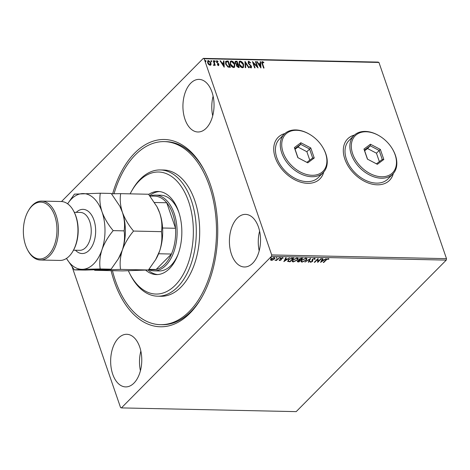 <?xml version="1.0" encoding="UTF-8"?>
<svg xmlns="http://www.w3.org/2000/svg" width="470" height="470" viewBox="0 0 470 470"><rect width="100%" height="100%" fill="white"/><g stroke="black" fill="none" stroke-linecap="round" stroke-linejoin="round"><path stroke-width="0.7" d="M112.641 193.769A93.659 55.378 91.2 0 1 204.291 170.316A93.659 55.378 91.2 0 1 210.395 184.634A93.659 55.378 91.2 0 1 201.583 297.692A93.659 55.378 91.2 0 1 114.304 281.653A93.659 55.378 91.2 0 1 111.085 270.655M114.028 193.746A91.556 54.132 91.2 0 1 155.364 142.668A91.556 54.132 91.2 0 1 164.294 141.605A91.556 54.132 91.2 0 1 216.441 226.734A91.556 54.132 91.2 0 1 169.335 323.619A91.556 54.132 91.2 0 1 160.405 324.676L162.097 324.711A91.556 54.132 -88.8 0 0 201.988 296.975M354.468 135.031A29.463 20.169 44.7 0 0 347.659 138.879A29.463 20.169 44.7 0 0 344.839 159.107A29.463 20.169 44.7 0 0 365.501 181.82A29.463 20.169 44.7 0 0 389.53 180.351A29.463 20.169 44.7 0 0 393.32 173.501M389.477 180.404A29.463 20.169 44.7 0 0 393.202 173.63M284.891 133.55A29.463 20.169 44.7 0 0 278.081 137.399A29.463 20.169 44.7 0 0 275.261 157.626A29.463 20.169 44.7 0 0 295.918 180.339A29.463 20.169 44.7 0 0 319.953 178.87A29.463 20.169 44.7 0 0 323.736 172.026M319.9 178.923A29.463 20.169 44.7 0 0 323.624 172.149M231.475 254.311A26.308 15.557 -88.8 0 0 244.412 266.989A26.308 15.557 -88.8 0 0 258.294 253.747A26.308 15.557 -88.8 0 0 258.471 227.063A26.308 15.557 -88.8 0 0 245.534 214.385A26.308 15.557 -88.8 0 0 231.645 227.633A26.308 15.557 -88.8 0 0 231.475 254.311M184.992 119.31A26.308 15.557 -88.8 0 0 197.929 131.988A26.308 15.557 -88.8 0 0 211.811 118.74A26.308 15.557 -88.8 0 0 211.982 92.055A26.308 15.557 -88.8 0 0 199.045 79.383A26.308 15.557 -88.8 0 0 185.162 92.625A26.308 15.557 -88.8 0 0 184.992 119.31M112.718 374.226A26.308 15.557 -88.8 0 0 125.654 386.904A26.308 15.557 -88.8 0 0 139.537 373.656A26.308 15.557 -88.8 0 0 139.708 346.972A26.308 15.557 -88.8 0 0 126.771 334.293A26.308 15.557 -88.8 0 0 112.888 347.541A26.308 15.557 -88.8 0 0 112.718 374.226M273.005 259.951L271.313 260.386L270.538 259.904L271.078 258.899L274.175 257.501L274.932 257.854L274.427 258.97L272.917 259.699M279.303 257.66L276.542 260.451L276.084 260.439L276.489 260.028L274.991 260.368L276.901 259.546L279.303 257.66M279.809 260.186L279.662 260.568L279.174 260.151L280.784 259.857L280.837 258.465L282.599 257.683L283.169 258.077L281.313 258.459L281.254 259.851L279.662 260.568L279.174 260.151M279.674 259.916L279.973 260.221M280.925 259.599L280.561 258.899M282.646 258.33L282.206 257.725M281.183 258.101L281.424 259.093M288.692 259.434L288.492 261.244L289.943 261.426L287.769 261.238L287.893 261.596L288.351 259.751L292.469 257.942L293.85 257.971L290.072 261.784L287.575 261.279M298.679 259.716L298.99 260.18L299.02 259.187L301.493 258.136L302.68 258.159L298.902 261.972L297.287 261.696L297.633 260.979L298.99 260.18L298.679 259.922M310.676 258.33L308.802 262.184L308.302 262.172L309.73 259.246L304.918 262.101L310.676 258.33M321.034 258.547L321.492 258.559L317.714 262.372L317.561 259.464L314.741 262.313L314.283 262.301L318.067 258.488L318.225 261.385L321.034 258.547M326.239 259.963L323.73 262.501L323.272 262.489L325.822 259.916L328.23 258.6L328.918 259.064L328.395 259.352L327.849 258.993L326.239 259.963L326.121 259.622M446.271 260.098L296.2 411.626L121.401 407.907L271.472 256.379L271.701 254.934L446.5 258.653L446.271 260.098L271.472 256.379M320.605 262.436L322.402 258.576L322.902 258.588L322.303 259.822L323.971 259.857L326.286 258.659L320.575 262.342M312.221 260.962L312.262 259.317L314.542 258.312L315.053 259.176L314.489 259.358L314.189 258.7L312.714 259.334L312.48 261.455L310.541 262.319L310.03 261.649L310.617 261.426L310.929 261.931L312.01 261.461L311.933 260.345M315.123 258.594L315.053 259.176L314.548 258.941M314.489 259.358L314.365 258.999M312.591 258.97L312.82 260.868L312.48 261.455M310.823 261.919L310.412 261.96L310.541 262.319L310.03 261.649M310.617 261.426L310.929 261.931M306.293 260.168L302.034 262.142L300.988 261.643L301.705 260.086L305.97 258.13L306.992 258.623L306.293 260.168L306.052 259.922M297.457 259.981L293.198 261.954L292.152 261.455L292.869 259.898L297.134 257.942L298.156 258.435L297.457 259.981L297.216 259.734M283.904 261.655L285.701 257.795L286.195 257.807L285.596 259.046L287.264 259.082L289.585 257.877L283.868 261.561M280.373 257.636L280.484 257.959L279.791 258.271L280.42 257.636M276.871 257.56L276.983 257.889L276.284 258.195L276.918 257.56M271.161 257.442L271.272 257.766L270.573 258.077L271.202 257.437M61.517 201.53L203.293 58.374L378.091 62.093L378.943 62.451L446.5 258.653M207.658 60.9L208.251 60.748L210.742 63.156L211.077 64.56L210.108 65.295L208.615 64.513L207.611 62.863L207.752 60.783L208.469 60.53L210.959 62.939L210.807 65.042M213.468 64.948L213.915 64.813L214.22 63.838L213.216 60.712L213.674 60.724L215.26 65.324L214.802 65.318L214.567 64.637L214.038 65.377L213.633 65.213L213.985 64.807M214.355 65.254L214.038 65.377M217.14 61.276L217.099 62.445L218.908 64.284L218.456 65.471L217.346 64.801L217.481 64.408L218.233 64.907L218.456 64.296L216.388 62.017L216.893 60.712L218.051 61.353L217.933 61.776L217.14 61.276L216.817 61.505M217.263 64.631L218.015 65.124L218.456 64.296M216.476 60.865L218.051 61.353M218.832 65.342L218.456 65.471M226.84 61L228.22 61.029L230.388 67.333L227.997 67.057L225.624 64.026L225.694 61.317L228.22 61.029M237.05 61.218L239.224 67.521L238.384 67.498L236.475 65.912L236.569 64.584L235.076 62.951L235.194 61.423L237.05 61.218L238.93 67.51M245.046 61.388L249.124 67.727L248.624 67.721L245.534 62.91L245.734 67.656L245.24 67.645L244.976 61.464M255.404 61.611L255.862 61.617L258.03 67.921L253.442 63.156L255.063 67.856L254.605 67.845L252.437 61.547L257.019 66.294L255.404 61.611M262.677 62.246L262.601 63.855L264.046 68.044L263.588 68.038L262.125 63.785C261.549 62.633 261.655 61.905 262.454 61.599L263.823 62.351L263.758 62.827L262.677 62.246L262.342 62.481M261.954 61.77L262.454 61.599L262.237 61.817L263.605 62.569L263.823 62.351M378.943 62.451L204.145 58.732L271.701 254.934M260.926 67.98L256.773 61.641L257.272 61.646L258.576 63.679L260.245 63.714L260.163 61.711L260.656 61.723L260.926 67.98M249.018 61.952L248.554 63.004L251.562 66.481L251.009 67.927L249.494 66.84L249.717 66.458L250.792 67.286L251.115 66.499L248.095 62.986L248.759 61.306L250.569 62.71L250.31 63.021L249.018 61.952L248.542 62.228M251.479 67.751L251.009 67.927M248.225 61.5L248.759 61.306L248.542 61.523L250.351 62.933L250.569 62.71M243.613 64.455L243.419 67.404L242.502 67.751C240.799 67.328 239.647 66.205 239.054 64.39L239.248 61.464L240.188 61.124C241.874 61.552 243.013 62.663 243.613 64.455L243.313 67.498M234.777 64.267L234.589 67.216L233.672 67.562C231.963 67.139 230.817 66.017 230.218 64.202L230.417 61.276L231.358 60.936C233.038 61.364 234.183 62.475 234.777 64.267L234.477 67.31M224.219 67.198L220.072 60.859L220.571 60.865L221.875 62.898L223.544 62.933L223.456 60.93L223.955 60.941L224.219 67.198M214.297 61.4L214.496 60.883L215.272 61.194L215.072 61.711L214.514 61.182L214.714 60.665L215.272 61.194L215.072 61.711M214.514 61.182L214.496 60.883M210.795 61.323L210.995 60.806L211.77 61.124L211.571 61.641L211.012 61.106L211.212 60.589L211.77 61.124L211.571 61.641M211.012 61.106L210.995 60.806M205.084 61.2L205.284 60.683L206.06 61L205.86 61.517L205.296 60.983L205.496 60.466L206.06 61L205.86 61.517M205.296 60.983L205.284 60.683M121.401 407.907L120.555 407.549L72.227 267.195M204.145 58.732L203.293 58.374M204.667 171.051A91.556 54.132 -88.8 0 0 165.992 141.646L164.294 141.605M140.847 351.078A26.308 15.557 -88.8 0 0 140.424 370.736M213.121 96.162A26.308 15.557 -88.8 0 0 212.704 115.82M259.605 231.164A26.308 15.557 -88.8 0 0 259.187 250.821M284.767 133.662A29.463 20.169 44.7 0 0 278.029 137.452M354.345 135.143A29.463 20.169 44.7 0 0 347.606 138.932M262.46 62.463L262.389 64.073L263.752 68.038M261.861 61.893L262.237 61.817M256.92 61.864L257.272 61.646M257.055 61.864L258.365 63.897L258.576 63.679M258.365 63.897L260.245 63.714M260.168 61.934L260.656 61.723M260.445 61.94L260.691 67.733M258.993 64.331L260.151 66.675L260.274 64.361L258.993 64.331L260.362 66.458M255.48 61.834L255.862 61.617M255.645 61.834L257.625 67.592M254.769 67.85L253.442 63.156M252.619 62.081L256.802 66.517L257.019 66.294M248.8 62.169L248.554 63.004M248.336 63.221L248.701 63.844L248.918 63.626M248.701 63.844L250.786 65.735L250.998 65.518M250.786 65.735L251.35 66.699L251.562 66.481M251.35 66.699L251.356 67.845M249.505 66.675L250.575 67.504L250.898 66.717M248.131 61.623L248.542 61.523M244.993 61.858L248.759 67.721M245.51 67.651L245.534 62.91M239.148 61.582L240.188 61.124M239.97 61.341C241.656 61.77 242.796 62.88 243.395 64.678M239.553 62.181L239.295 64.619L242.044 67.322L242.884 66.91M239.506 64.402L242.262 67.104L242.996 66.816L243.155 64.449L240.429 61.77L239.647 62.069L239.295 64.619M235.1 61.541L235.864 61.194M235.646 61.411L236.839 61.435M235.523 62.134L235.317 63.18L236.428 64.32L237.409 64.413L236.815 61.852L235.611 62.005L235.535 62.962L236.639 64.102L237.626 64.196M236.898 65.118L236.716 66.129L238.325 67.081L237.849 64.842L236.986 64.989L236.927 65.912L238.543 66.863M230.318 61.394L231.358 60.936M231.14 61.153C232.826 61.582 233.966 62.692 234.559 64.49M230.723 61.993L230.459 64.431L233.214 67.134L234.054 66.722M230.676 64.214L233.425 66.916L234.16 66.628L234.319 64.261L231.593 61.582L230.817 61.881L230.459 64.431M228.003 61.247L230.094 67.322M225.594 61.441L226.622 61.218M226.111 62.011L225.864 64.255L227.815 66.681L229.495 66.893L227.985 61.67L226.035 62.058M227.815 66.681L229.707 66.675M225.864 64.255L226.076 64.032L228.032 66.464M226.329 61.793L226.076 64.032M220.219 61.082L220.571 60.865M220.354 61.088L221.658 63.121L221.875 62.898M221.658 63.121L223.544 62.933M223.467 61.153L223.955 60.941M223.738 61.159L223.984 66.951M222.292 63.55L223.444 65.9L223.567 63.579L222.292 63.55L223.661 65.677M218.015 65.124L218.245 64.513L218.015 65.124M216.382 60.988L216.682 60.93M216.923 61.494L216.84 62.005M216.623 62.222L217.099 62.445M216.882 62.663L217.745 62.933M217.534 63.15L218.515 63.573M218.303 63.791L218.691 64.502L218.908 64.284M218.691 64.502L218.239 65.694M215.06 61.411L214.861 61.928M213.292 60.936L213.674 60.724M213.456 60.941L214.966 65.318M213.821 65.6L214.567 64.637M211.553 61.341L211.353 61.858M210.86 64.778L210.689 65.142M208.063 61.411L208.662 61.094L208.063 62.868L209.914 64.731L210.278 64.643M208.445 61.312L207.852 63.092L209.696 64.948L210.178 64.772M209.696 64.948L210.501 62.921L208.662 61.094M205.842 61.218L205.643 61.735M323.607 262.154L323.73 262.501M328.718 258.747L328.395 259.352M328.272 258.993L327.972 258.694L328.095 259.052M327.972 258.694L327.849 258.993M322.608 258.582L322.303 259.822M323.824 259.857L323.36 260.163M321.451 261.432L320.81 261.855M323.389 260.245L323.26 259.887L321.985 259.857L321.48 261.514L323.389 260.245L322.109 260.221L321.48 261.514M321.985 259.857L322.109 260.221M318.049 258.5L318.225 261.385L317.608 261.996M317.608 262.078L317.714 262.372M317.438 259.117L317.561 259.464M314.624 261.96L314.741 262.313M315.018 258.447L314.929 258.811M312.609 259.023L312.714 259.334M312.374 259.352L312.697 260.509M310.412 261.96L309.906 261.291M312.098 260.603L312.197 260.897M311.892 260.18L312.033 260.568M310.271 258.547L308.802 262.184M302.416 261.749L301.91 261.778L302.034 262.142M301.91 261.778L300.947 261.449M306.904 258.459L306.17 259.804M302.046 259.769L301.581 261.326L302.398 261.749L305.835 260.157L306.405 258.917L305.441 258.159M301.822 259.975L301.581 261.326M305.477 258.159L305.6 258.518L302.163 260.098M306.405 258.917L305.6 258.518M302.21 258.147L299.478 259.193L299.519 259.892L300.43 259.957L298.098 260.985L298.902 261.972M298.779 261.614L297.293 261.485M299.355 258.835L299.396 259.534M300.43 259.957L301.84 258.541L301.006 258.165M297.968 260.627L298.238 261.203M298.832 261.573L300.042 260.351L299.919 259.992L298.949 260.057M297.992 260.68L298.362 261.561M299.69 259.986L299.813 260.345M299.367 258.882L299.519 259.892M301.194 258.171L301.317 258.529M293.215 259.581L292.745 261.138L293.568 261.561L293.074 261.59L293.198 261.954M293.074 261.59L292.117 261.261M298.074 258.271L297.334 259.616M293.568 261.561L296.999 259.969L297.569 258.729L296.605 257.971M292.986 259.787L292.745 261.138M296.641 257.971L296.764 258.33L293.327 259.91M297.569 258.729L296.764 258.33M293.38 257.959L292.998 258.341M289.943 261.426L290.072 261.784M288.686 259.405L288.368 260.885M290.002 261.385L293.004 258.353L292.88 257.995L291.071 258.054M288.069 260.609L288.492 261.244M291.089 258.095L291.194 258.412L288.809 259.763M293.004 258.353L291.194 258.412M285.901 257.801L285.596 259.046M287.117 259.076L286.653 259.381M284.75 260.65L284.103 261.079M286.682 259.464L286.559 259.105L285.278 259.082L284.773 260.733L286.682 259.464L285.402 259.44L284.773 260.733M285.278 259.082L285.402 259.44M279.538 260.204L279.045 259.793M280.755 259.305L280.437 258.541M282.964 257.754L282.546 257.959M282.523 257.971L282.188 257.666L282.523 257.971M281.207 258.165L281.313 258.459M281.031 258.371L281.23 258.664L281.031 258.371M281.407 259.058L281.254 259.851M280.361 257.601L279.662 257.913M277.37 259.129L276.436 259.857M276.425 260.098L276.542 260.451M276.859 257.525L276.16 257.836M271.443 260.022L271.313 260.386M271.19 260.028L270.414 259.54M274.833 257.695L274.427 258.97M271.425 258.588L271.654 260.045L273.975 258.958L274.38 258.112L273.934 257.507M271.413 258.547L271.531 259.687M271.014 259.422L271.654 260.045M273.728 257.531L273.834 257.842L271.537 258.911M274.38 258.112L273.834 257.842M271.149 257.407L270.45 257.713M128.392 270.82A61.035 36.084 -88.8 0 0 129.926 273.975A61.035 36.084 -88.8 0 0 161.915 293.351A61.035 36.084 -88.8 0 0 193.058 223.749A61.035 36.084 -88.8 0 0 152.603 172.713A61.035 36.084 -88.8 0 0 131.694 190.967A61.035 36.084 -88.8 0 0 130.131 193.851M131.694 190.967L132.505 189.551A63.139 37.33 91.2 0 1 154.137 170.675A63.139 37.33 91.2 0 1 160.299 169.94A63.139 37.33 91.2 0 1 196.26 228.649A63.139 37.33 91.2 0 1 163.772 295.466A63.139 37.33 91.2 0 1 157.614 296.194A63.139 37.33 91.2 0 1 130.678 275.42L129.926 273.975M150.253 196.043A37.882 22.401 91.2 0 1 155.517 195.103A37.882 22.401 91.2 0 1 174.147 213.357A37.882 22.401 91.2 0 1 173.9 251.779A37.882 22.401 91.2 0 1 153.907 270.855L158.995 270.961A37.882 22.401 -88.8 0 0 162.696 270.526A37.882 22.401 -88.8 0 0 178.177 254.035M179.052 212.939A37.882 22.401 -88.8 0 0 160.611 195.209L155.517 195.103M159.412 191.554A41.566 24.575 -88.8 0 0 156.633 192.007A41.566 24.575 -88.8 0 0 149.66 195.638M148.696 194.421A41.566 24.575 91.2 0 1 154.089 191.954A41.566 24.575 91.2 0 1 158.143 191.472A41.566 24.575 91.2 0 1 181.82 230.124A41.566 24.575 91.2 0 1 160.429 274.11A41.566 24.575 91.2 0 1 156.375 274.592A41.566 24.575 91.2 0 1 145.817 270.262M160.405 324.676A91.556 54.132 91.2 0 1 112.453 270.685M157.614 296.194L161.004 296.27A63.139 37.33 -88.8 0 0 167.167 295.536A63.139 37.33 -88.8 0 0 199.656 228.72A63.139 37.33 -88.8 0 0 163.689 170.017L160.299 169.94M148.044 270.044A41.566 24.575 -88.8 0 0 157.65 274.562M148.679 269.692L153.079 269.786A36.83 21.779 -88.8 0 0 156.128 269.486L171.433 254.035A36.83 21.779 -88.8 0 0 175.533 228.279A36.83 21.779 -88.8 0 0 172.76 213.885A36.83 21.779 -88.8 0 0 166.744 202.758A36.83 21.779 -88.8 0 0 154.648 196.137L149.971 196.037M162.585 228.003L175.533 228.279L166.744 202.758L154.53 202.5M148.961 269.339L156.128 269.486A36.83 21.779 -88.8 0 0 171.433 254.035L158.607 253.759M153.907 270.855A37.882 22.401 91.2 0 1 148.69 269.692M73.72 211.212L74.096 211.935A28.412 16.797 91.2 0 1 75.952 216.276A28.412 16.797 91.2 0 1 73.279 250.575L72.868 251.286A29.463 17.419 -88.8 0 0 75.641 215.712A29.463 17.419 -88.8 0 0 73.72 211.212A29.463 17.419 -88.8 0 0 61.153 201.518L41.636 201.101A29.463 17.419 91.2 0 1 56.124 215.301A29.463 17.419 91.2 0 1 55.936 245.187A29.463 17.419 91.2 0 1 40.385 260.022A29.463 17.419 91.2 0 1 27.812 250.322L27.436 249.599A28.412 16.797 -88.8 0 0 49.879 253.33A28.412 16.797 -88.8 0 0 54.737 215.824A28.412 16.797 -88.8 0 0 28.259 210.959A28.412 16.797 -88.8 0 0 25.586 245.258A28.412 16.797 -88.8 0 0 27.436 249.599M28.259 210.959L28.67 210.255A29.463 17.419 91.2 0 1 41.636 201.101M94.411 269.968L94.687 270.309L120.561 269.392C119.627 263.365 120.22 256.943 122.329 250.128C124.791 243.401 128.533 237.045 133.55 231.064C128.569 225.13 124.844 218.861 122.388 212.258C120.296 205.649 119.727 199.445 120.673 193.652L111.496 193.793M120.673 193.652L148.555 194.245L156.998 206.776L159.724 213.051C161.809 219.66 162.379 225.859 161.439 231.657C162.367 237.685 161.78 244.106 159.665 250.921L155.652 259.651L148.444 269.986L122.57 270.902L94.687 270.309M120.561 269.392L148.444 269.986M133.55 231.064L161.439 231.657M118.317 258.858L118.822 257.989A37.882 22.401 -88.8 0 0 122.329 250.128A37.882 22.401 -88.8 0 0 122.388 212.258A37.882 22.401 -88.8 0 0 119.915 206.465L122.388 212.258C124.474 218.867 125.044 225.071 124.104 230.864C125.032 236.892 124.444 243.313 122.329 250.128L118.317 258.858L111.108 269.192L85.235 270.103L74.319 269.874L82.532 269.316A37.882 22.401 -88.8 0 0 101.967 249.693A37.882 22.401 -88.8 0 0 102.019 211.823A37.882 22.401 -88.8 0 0 82.644 193.575A37.882 22.401 -88.8 0 0 67.645 203.81M155.652 259.651L156.157 258.782A37.882 22.401 -88.8 0 0 159.665 250.921A37.882 22.401 -88.8 0 0 159.724 213.051A37.882 22.401 -88.8 0 0 157.25 207.258L157.004 206.776M66.487 258.418A37.882 22.401 -88.8 0 0 82.532 269.316L100.198 268.958C99.264 262.93 99.857 256.508 101.967 249.693C104.428 242.966 108.171 236.61 113.188 230.629C108.206 224.695 104.481 218.427 102.019 211.823C99.934 205.214 99.364 199.01 100.304 193.217L111.22 193.446L119.668 205.983M100.304 193.217L74.43 194.133L67.615 203.786M66.464 258.435L74.319 269.874M100.198 268.958L111.108 269.192M113.188 230.629L124.104 230.864M40.385 260.022L59.901 260.433A29.463 17.419 -88.8 0 0 72.868 251.286M325.522 153.243A26.308 18.007 44.7 0 0 322.637 147.139A26.308 18.007 44.7 0 0 309.783 134.414A26.308 18.007 44.7 0 0 287.522 132.704A26.308 18.007 44.7 0 0 283.093 152.339A26.308 18.007 44.7 0 0 312.056 175.292A26.308 18.007 44.7 0 0 325.522 153.243M322.637 147.139L322.825 147.457A27.36 18.73 -135.3 0 1 325.828 153.808A27.36 18.73 -135.3 0 1 323.207 172.59A27.36 18.73 -135.3 0 1 300.894 173.953A27.36 18.73 -135.3 0 1 281.706 152.868A27.36 18.73 -135.3 0 1 284.327 134.085A27.36 18.73 -135.3 0 1 309.466 134.22L309.783 134.414M284.327 134.085L279.468 138.991A27.36 18.73 44.7 0 0 276.848 157.773A27.36 18.73 44.7 0 0 296.035 178.858A27.36 18.73 44.7 0 0 318.349 177.496L323.207 172.59M297.833 157.638L294.379 147.592L300.847 142.745L310.782 147.944L314.242 157.991L307.768 162.837L297.833 157.638L306.869 162.344L312.673 157.996L309.571 148.99L300.665 144.331L294.866 148.679L297.968 157.685M309.783 160.164L306.875 151.716L310.782 147.944M306.875 151.716L297.968 147.057L300.665 144.331L300.847 142.745M297.968 147.057L295.054 149.237M307.768 162.837L306.869 162.344M312.673 157.996L314.242 157.991M294.379 147.592L294.866 148.679M395.1 154.724A26.308 18.007 44.7 0 0 392.215 148.62A26.308 18.007 44.7 0 0 379.361 135.889A26.308 18.007 44.7 0 0 357.1 134.185A26.308 18.007 44.7 0 0 352.676 153.819A26.308 18.007 44.7 0 0 381.634 176.773A26.308 18.007 44.7 0 0 395.1 154.724M392.215 148.62L392.409 148.937A27.36 18.73 -135.3 0 1 395.411 155.288A27.36 18.73 -135.3 0 1 392.791 174.07A27.36 18.73 -135.3 0 1 370.472 175.433A27.36 18.73 -135.3 0 1 351.284 154.348A27.36 18.73 -135.3 0 1 353.91 135.566A27.36 18.73 -135.3 0 1 379.043 135.701L379.361 135.889M353.91 135.566L349.051 140.471A27.36 18.73 44.7 0 0 346.425 159.254A27.36 18.73 44.7 0 0 365.613 180.339A27.36 18.73 44.7 0 0 387.932 178.976L392.791 174.07M367.417 159.118L363.956 149.072L370.43 144.225L380.359 149.425L383.82 159.471L377.345 164.318L367.417 159.118L376.447 163.824L382.251 159.477L379.149 150.471L370.248 145.812L364.444 150.159L367.546 159.166M379.361 161.645L376.452 153.197L380.359 149.425M376.452 153.197L367.546 148.538L370.248 145.812L370.43 144.225M367.546 148.538L364.638 150.717M377.345 164.318L376.447 163.824M382.251 159.477L383.82 159.471M363.956 149.072L364.444 150.159M297.939 261.596L298.062 261.954M289.044 261.408L289.168 261.767M292.387 257.983L292.51 258.341M76.263 212.364A22.102 13.066 91.2 0 1 93.924 220.001A22.102 13.066 91.2 0 1 91.568 247.138A22.102 13.066 91.2 0 1 75.459 250.24M73.49 250.199L79.642 250.328A18.941 11.198 -88.8 0 0 89.635 240.793A18.941 11.198 -88.8 0 0 89.758 221.582A18.941 11.198 -88.8 0 0 80.446 212.452L74.295 212.322M314.536 258.899L314.412 258.535M312.544 260.092L312.415 259.734M310.623 261.778L310.5 261.414M312.215 260.932L312.092 260.574M297.886 261.408L297.763 261.044M299.255 259.699L299.132 259.334M279.697 260.051L279.574 259.687M280.913 259.516L280.79 259.158M282.629 258.212L282.505 257.854M281.166 258.788L281.042 258.43"/></g></svg>
